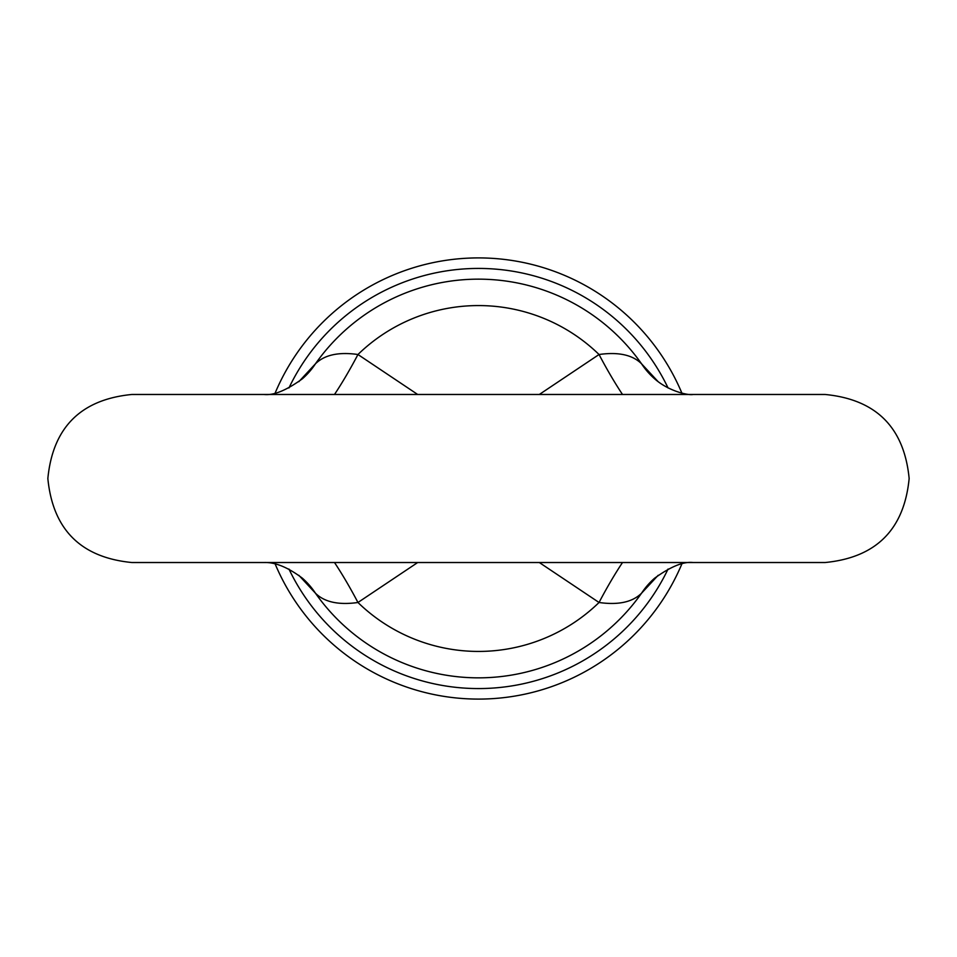 <?xml version="1.0" encoding="UTF-8"?>
<svg xmlns="http://www.w3.org/2000/svg" width="957" height="957" viewBox="0 0 957 957"><rect width="100%" height="100%" fill="white"/><g stroke="black" fill="none" stroke-linecap="round" stroke-linejoin="round"><path stroke-width="1.44" d="M288.942 387.956A210.073 210.073 0 0 1 668.058 387.956M668.058 569.044A210.073 210.073 0 0 1 288.942 569.044M693.059 394.475C688.92 395.6 668.787 391.461 654.54 378.733A84.025 78.749 131.3 0 1 654.54 378.733A84.025 78.749 131.3 0 1 641.525 363.768L658.177 381.711M298.823 381.711L315.475 363.768C324.543 354.856 338.706 351.769 357.954 354.509L417.683 394.475M658.177 575.289L641.525 593.232C632.457 602.144 618.294 605.231 599.046 602.491A84.025 12.585 117.3 0 1 622.505 562.525M417.683 562.525L357.954 602.491C338.646 605.219 324.483 602.132 315.475 593.232L298.823 575.289M654.133 578.626L654.54 578.255A84.025 78.749 -131.3 0 0 654.54 578.267A84.025 78.749 -131.3 0 0 641.525 593.232A199.355 199.355 0 0 1 315.475 593.232A84.025 78.749 131.3 0 0 302.46 578.267A84.025 78.749 131.3 0 0 302.46 578.255C287.937 567.31 275.102 562.07 263.941 562.525M622.505 394.475A84.025 12.585 62.7 0 1 599.046 354.509C618.354 351.781 632.517 354.868 641.525 363.768A199.355 199.355 0 0 0 315.475 363.768A84.025 78.749 -131.3 0 1 302.46 378.733A84.025 78.749 -131.3 0 1 302.46 378.745L302.867 378.374M539.317 394.475L599.046 354.509A172.93 172.93 0 0 0 357.954 354.509A84.025 12.585 117.3 0 1 334.495 394.475M539.317 562.525L599.046 602.491A172.93 172.93 0 0 1 357.954 602.491A84.025 12.585 62.7 0 0 334.495 562.525M275.126 393.088A220.577 220.577 0 0 1 681.874 393.088M681.874 563.912A220.577 220.577 0 0 1 275.126 563.912M693.059 562.525C683.346 561.4 670.51 566.652 654.54 578.267M909.15 478.5C904.174 529.532 876.157 557.548 825.125 562.525L131.875 562.525C80.843 557.548 52.826 529.532 47.85 478.5C52.826 427.468 80.843 399.452 131.875 394.475L825.125 394.475C876.157 399.452 904.174 427.468 909.15 478.5M263.941 394.475C273.654 395.6 286.49 390.348 302.46 378.733"/></g></svg>
